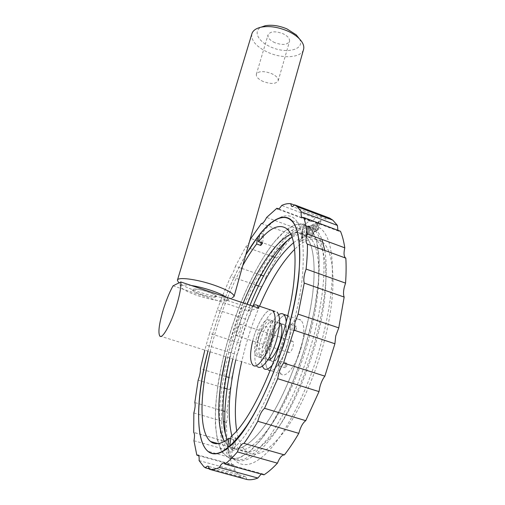 <?xml version="1.0" encoding="UTF-8"?>
<svg xmlns="http://www.w3.org/2000/svg" width="505" height="505" viewBox="0 0 505 505"><rect width="100%" height="100%" fill="white"/><g stroke="black" fill="none" stroke-linecap="round" stroke-linejoin="round"><path stroke-width="0.38" stroke-dasharray="2.52 1.89" d="M252.715 340.913L253.643 337.498C257.777 323.03 265.756 309.969 270.737 309.994C265.542 309.944 257.121 324.191 253.144 339.272C249.741 352.724 249.71 361.391 253.037 365.279L257.43 366.662C253.882 362.413 254.034 353.147 257.885 338.874C261.994 324.425 270.017 311.402 275.073 311.452M266.709 337.075C262.783 352.307 254.35 353.147 258.573 338.394C262.259 323.819 270.876 321.906 266.709 337.075M173.051 285.83L248.378 310.941L252.689 306.087M215.704 296.927C211.873 298.689 188.548 290.918 192.986 289.327C196.521 287.364 220.836 295.526 215.704 296.927M258.812 308.145L248.378 310.941M260.845 338.969C258.011 349.959 258.251 356.252 261.565 357.862C265.674 357.041 269.607 350.88 273.363 339.373C276.203 327.897 275.85 321.66 272.302 320.65C268.187 321.95 264.368 328.061 260.845 338.969M256.559 337.58C253.699 348.576 253.901 354.87 257.159 356.461C261.218 355.621 265.131 349.441 268.894 337.914C271.759 326.432 271.444 320.195 267.959 319.204C263.894 320.53 260.094 326.653 256.559 337.58M278.684 314.684C272.725 319.463 267.745 328.799 263.736 342.699C261.079 353.033 260.593 360.854 262.284 366.157M272.599 364.711C277.277 358.626 281.058 350.319 283.936 339.789C285.723 332.801 286.474 326.823 286.19 321.862M263.995 368.726L268.357 370.096C264.784 366.144 264.645 357.464 267.947 344.063C271.829 329.039 280.382 314.931 285.843 315.076C280.382 314.931 271.829 329.039 267.947 344.063C264.645 357.464 264.784 366.144 268.357 370.096L281.354 374.18C286.31 378.693 297.376 363.606 301.744 345.616C304.799 332.252 304.49 323.749 300.81 320.107C295.545 315.638 284.82 330.863 280.515 348.128C277.295 361.492 277.573 370.178 281.354 374.18M287.705 315.701L287.9 315.764C291.385 319.356 291.555 327.846 288.412 341.254C284.473 356.972 275.471 371.339 270.232 370.758C275.471 371.339 284.473 356.972 288.412 341.254C291.555 327.846 291.385 319.356 287.9 315.764L300.81 320.107M270.32 359.27C272.555 366.074 281.354 355.722 284.807 341.746C287.282 330.422 286.569 324.601 282.667 324.292C278.268 326.249 274.436 332.694 271.172 343.621C269.828 348.803 269.342 353.172 269.72 356.719M279.574 322.935C276.134 321.388 269.72 331.318 266.918 342.238C264.513 352.219 264.816 358.102 267.814 359.888M240.165 329.443C240.891 326.628 240.948 324.848 240.348 324.103C239.111 323.856 237.798 325.895 236.409 330.219C235.677 333.035 235.614 334.828 236.22 335.579C237.451 335.838 238.764 333.792 240.165 329.443M292.995 346.651C293.645 343.867 293.588 342.081 292.812 341.298C291.316 340.963 289.908 342.92 288.576 347.175C287.919 349.959 287.983 351.751 288.759 352.553C290.249 352.9 291.663 350.931 292.995 346.651M285.11 365.544C285.641 363.852 286.196 363.076 286.783 363.215L286.865 365.443C286.335 367.135 285.779 367.918 285.186 367.773L285.11 365.544M278.621 363.486C279.151 361.788 279.707 361.006 280.281 361.144L280.344 363.366C279.814 365.065 279.259 365.847 278.684 365.715L278.621 363.486M294.611 328.717C295.154 327 295.722 326.211 296.328 326.337L296.397 328.408C295.854 330.125 295.286 330.92 294.68 330.788L294.611 328.717M288.222 326.596C288.765 324.873 289.333 324.077 289.927 324.204L289.977 326.274C289.434 327.998 288.866 328.793 288.279 328.667L288.222 326.596M258.364 339.467C256.123 348.431 256.123 354.188 258.358 356.745C261.337 359.655 268.42 349.384 271.475 337.397C273.647 328.433 273.641 322.758 271.438 320.366C268.325 317.481 261.388 327.808 258.364 339.467M271.172 343.621C268.988 352.553 269.083 358.316 271.456 360.911C274.613 363.865 281.828 353.702 284.807 341.746C286.916 332.814 286.808 327.133 284.479 324.702C281.184 321.767 274.12 332 271.172 343.621M245.708 255.069C231.946 279.044 220.502 306.857 211.361 338.508L207.984 351.12M324.822 250.467C328.105 270.585 325.605 297.969 317.323 332.606C307.81 370.67 291.013 409.877 274.329 433.726C256.837 457.328 243.05 465.503 232.988 458.256C216.695 445.782 219.012 394.386 232.837 345.357C250.947 277.649 292.654 211.399 315.335 229.327C317.954 231.492 320.151 234.85 321.925 239.389M235.803 359.863L239.25 346.228C243.101 332.271 247.721 318.794 253.112 305.784M293.569 242.728C302.148 235.955 309.514 234.863 315.657 239.452C327.625 248.163 330.068 286.808 317.916 334.897C309.218 369.748 293.828 405.528 278.438 427.375C262.278 449.033 249.464 456.507 239.989 449.803C236.365 447.007 233.645 442.329 231.833 435.771M236.681 430.708C238.41 440.852 241.75 447.853 246.699 451.697C256.426 458.464 269.443 451.072 285.748 429.528C301.27 407.794 316.679 372.128 325.264 337.346C337.271 289.352 334.474 250.669 322.19 241.857C314.508 236.441 305.31 238.941 294.598 249.356M259.532 306.226C253.87 319.646 249.053 333.597 245.083 348.09L241.68 361.713M246.926 479.504L245.607 476.562C244.691 475.95 243.606 476.398 242.337 477.9L209.461 468.943M199.09 460.598L234.762 470.389L240.494 476.739L242.337 477.9M234.762 470.389C234.844 467.403 234.427 465.541 233.499 464.796L231.928 464.827L198.654 455.636M193.964 440.745L227.982 450.302L231.928 464.827M227.982 450.302C228.651 445.82 228.418 443.049 227.269 441.995L193.396 432.305M193.844 412.938L223.343 421.517M224.668 421.902L226.448 422.42L226.915 441.824M226.448 422.42C227.698 417.452 227.881 413.993 227.01 412.042L224.864 411.411M222.926 410.836L194.804 402.554M198.149 380.177L224.46 388.143M227.054 388.932L229.661 389.715L227.01 412.042M229.661 389.715C231.277 385.113 231.94 381.319 231.65 378.34L228.916 377.5M226.145 376.648L200.416 368.745M231.65 378.34L236.971 354.781L206.185 345.048L204.834 350.129M236.971 354.781C238.821 350.792 239.888 346.916 240.165 343.166L209.537 333.344L206.185 345.048M240.165 343.166L247.709 319.842L217.264 309.792L209.537 333.344M247.709 319.842C249.666 316.667 251.054 312.948 251.875 308.675L221.455 298.493L217.264 309.792M255.808 285.072L230.671 276.437L221.455 298.493M258.503 286L261.173 286.916L251.875 308.675M261.173 286.916C263.111 284.744 264.746 281.386 266.084 276.841L263.559 275.964M261.047 275.092L235.482 266.198C234.093 270.781 232.489 274.19 230.671 276.437M272.725 256.597L245.682 246.97L235.482 266.198M274.575 257.26L276.626 257.986L266.084 276.841M276.626 257.986C278.419 256.982 280.218 254.217 282.011 249.678L280.325 249.072M279.082 248.624L250.833 238.461M245.682 246.97C246.806 246.307 248.075 244.527 249.489 241.636M261.432 223.488L293.209 235.141L282.011 249.678M293.209 235.141C294.712 235.456 296.555 233.512 298.745 229.314L266.621 217.44M278.621 208.918L309.843 220.603L298.745 229.314M309.843 220.603L310.322 221.253C311.484 222.023 313.081 220.95 315.107 218.034L281.695 205.472M294.434 205.087L325.144 216.695C321.982 216.241 318.636 216.689 315.107 218.034M325.144 216.695L326.123 219.239L328.938 218.697M337.889 230.312L338.495 231.107L340.484 231.284M250.038 305.203L235.993 346.695L232.837 358.929M225.337 433.763C228.197 461.854 242.204 474.403 263.509 455.914C284.713 437.677 310.783 386.041 323.553 334.083C331.564 300.393 334.127 273.3 331.236 252.809M331.223 252.696C326.287 218.936 306.756 218.709 287.307 240.595M307.558 230.52L306.926 235.317L306.409 235.387L305.878 234.326L306.099 232.066L307.015 229.302L308.498 226.814L309.35 226.101L307.558 230.52M305.91 233.701L307.457 228.494L308.757 226.593L309.881 226.032L310.373 226.808L310.36 228.475L308.877 232.963L306.939 235.336L308.89 230.368L309.363 226.114L307.45 231.063L306.971 235.336L306.194 235.21L305.866 233.689M321.142 220.502L316.408 231.075L314.558 231.902L319.305 221.367L321.098 220.483L316.408 231.075M316.364 231.056L314.52 231.883L319.261 221.354L321.098 220.483M316.414 222.699L313.959 232.136L312.387 232.843L314.83 223.45L316.414 222.699L314.003 232.148L312.425 232.855L314.874 223.463L316.452 222.718M303.284 228.942L307.293 227.048L306.971 228.266L304.616 230.514L304.004 239.768L302.527 240.418L303.246 228.923L307.293 227.048M307.255 227.029L306.933 228.247L304.578 230.501L303.966 239.755L302.482 240.405L303.246 228.923M309.376 228.108L309.401 226.126L310.057 226.12L310.417 226.821L309.849 230.779L308.492 233.727L306.977 235.349L308.631 231.435L309.338 228.09M298.928 241.996L299.187 241.018L301.586 238.65L302.192 229.459L302.83 229.156L302.059 240.62L298.928 241.996M311.446 236.498L313.119 232.755L313.062 235.791L311.446 236.498M318.573 227.143L318.554 230.11L316.862 230.867L318.573 227.143M317.014 225.634L317.007 222.452L318.819 221.6L317.014 225.634M310.405 236.952L308.852 237.634L312.223 224.712L313.788 223.974L310.405 236.952M263.964 474.839L263.282 474.069L261.18 474.069M302.022 240.607L298.884 241.983L299.149 240.999L301.548 238.631L302.154 229.44L302.785 229.144L302.022 240.607M313.018 235.772L311.408 236.479L313.075 232.736L313.018 235.772M313.744 223.961L310.36 236.94L308.808 237.621L312.185 224.7L313.744 223.961M316.818 230.854L318.529 227.13L318.51 230.097L316.818 230.854M318.775 221.581L316.976 225.621L316.963 222.44L318.775 221.581M227.282 439.558C228.847 443.257 230.835 446.041 233.247 447.903C242.463 454.544 255.082 446.982 271.09 425.21C286.348 403.255 301.719 367.356 310.524 332.435C322.834 284.252 320.751 245.638 309.092 237.034C304.319 233.291 298.644 233.367 292.067 237.268M247.134 304.225C241.819 317.146 237.236 330.522 233.392 344.353L229.908 358.007M305.582 330.788C317.986 282.541 316.143 243.947 304.698 235.418C300.765 232.243 296.138 231.845 290.817 234.232C296.138 231.845 300.765 232.243 304.698 235.418C312.475 242.002 315.417 258.749 313.529 285.653C310.537 321.83 295.305 372.286 276.639 406.519C257.948 440.852 238.941 454.797 228.733 446.628C237.779 453.231 250.259 445.606 266.167 423.764C281.335 401.734 296.7 365.753 305.582 330.788M243.246 302.918L229.472 343.103L225.956 356.77C230.356 338.262 236.113 320.315 243.246 302.918M322.644 249.565C317.323 218.621 298.714 219.606 279.89 241.56C260.915 263.806 242.286 303.808 230.835 344.751C224.567 368.069 220.799 389.961 219.53 410.413C219.277 423.266 220.224 434.401 222.383 443.807L227.383 454.538L234.787 459.973L244.426 459.266L255.921 451.849L268.685 437.614C277.592 424.875 286.253 409.435 294.661 391.306C302.628 372.103 309.382 352.25 314.937 331.753C323.244 297.18 325.82 269.822 322.663 249.678M317.992 247.867C312.917 216.961 294.56 218.059 275.888 240.109C257.058 262.448 238.467 302.527 226.947 343.507C220.641 366.851 216.803 388.755 215.433 409.208C215.111 422.06 215.982 433.183 218.053 442.582L222.92 453.288L230.185 458.691L239.686 457.94L251.061 450.473L263.73 436.181C272.586 423.392 281.209 407.914 289.605 389.74C297.565 370.5 304.338 350.609 309.931 330.081C318.314 295.469 321.01 268.098 318.011 247.98M224.397 441.402L228.733 446.628L224.397 441.402M259.488 234.579L261.76 233.55C269.411 224.037 276.557 218.293 283.198 216.304C298.834 212.315 305.329 231.271 302.678 273.173C298 333.963 259.286 428.953 231.713 449.848L229.611 446.603M210.061 351.777C218.059 319.766 228.954 291.031 242.754 265.579M318.541 280.534L314.83 307.766C310.758 327.587 305.241 347.655 298.285 367.987C290.672 387.752 282.453 405.496 273.622 421.208L260.504 440.347L248.094 452.972L237.135 458.736L228.165 457.896L221.487 451.091C218.192 443.933 216.146 434.66 215.345 423.272C215.212 410.994 216.172 397.605 218.217 383.112C226.486 331.57 250 271.905 274.682 241.541L285.06 230.88L294.939 224.813L303.821 224.024L311.162 229.087L316.395 240.323L318.99 257.664L318.541 280.534M257.676 236.883L259.942 235.848L261.956 236.58L261.117 242.646M261.956 236.58L263.78 234.282L262.562 243.164M230.722 438.706L233.872 439.609L235.904 437.898L231.031 436.509M263.78 234.282L261.76 233.55M231.713 449.848L234.168 450.536L232.13 452.196L229.68 451.514L227.591 448.282M235.904 437.898L234.168 450.536M233.872 439.609L232.13 452.196M245.784 254.81C229.92 282.56 217.302 314.659 207.927 351.101M299.44 38.866C305.664 49.414 286.771 54.338 270.989 47.041C258.434 41.864 252.74 31.373 261.047 27.188M251.812 34.018C251.086 40.886 256.603 47.06 268.376 52.539C282.901 59.034 301.207 57.804 303.48 49.705M274.821 42.679C269.948 40.375 267.675 37.806 267.997 34.971C270.093 31.335 275.023 30.881 282.794 33.614C287.635 35.95 289.883 38.5 289.548 41.277C287.421 44.926 282.516 45.393 274.821 42.679M263.427 81.608C258.459 79.361 256.098 76.93 256.351 74.323C258.358 71.022 263.313 70.738 271.21 73.459C276.153 75.731 278.489 78.149 278.217 80.693C276.178 84 271.248 84.31 263.427 81.608M226.751 300.734L232.477 297.628C227.736 299.13 211.791 296.321 198.067 291.682C188.214 288.33 181.674 285.192 178.448 282.276L181.585 287.907C184.249 290.293 189.716 292.881 197.985 295.684C211.399 299.919 220.994 301.599 226.751 300.734C228.696 300.14 228.462 298.941 226.044 297.148M191.439 285.533C182.475 284.359 179.187 285.155 181.585 287.907M201.141 294.434C215.225 299.282 222.629 296.738 207.732 291.814C192.948 286.777 186.541 289.718 201.141 294.434M159.75 335.964L253.037 365.279M292.812 341.298L240.348 324.103M280.281 361.144L286.783 363.215M289.927 324.204L296.328 326.337M258.358 356.745L267.89 359.775M268.477 359.964L271.456 360.911M271.438 320.366L279.568 323.067M280.142 323.263L284.479 324.702M288.279 328.667L294.68 330.788M278.684 365.715L285.186 367.773M288.759 352.553L236.22 335.579M315.335 229.327L290.981 220.268M322.19 241.857L315.657 239.452M245.607 476.562L208.464 466.412M203.906 466.765L240.494 476.739M233.499 464.796L198.219 455.049M227.269 441.995L193.699 432.463M310.322 221.253L277.908 209.127M326.123 219.239L292.199 206.45M338.495 231.107L302.886 217.775M246.699 451.697L239.989 449.803M263.282 474.069L224.308 463.312M232.988 458.256L207.915 451.268M286.979 228.898L309.092 237.034M218.122 443.63L233.247 447.903M280.37 217.737L283.198 216.304M256.351 74.323L267.997 34.971M278.217 80.693L289.548 41.277"/><path stroke-width="0.76" d="M180.822 281.967L173.051 285.83C169.427 292.351 166.126 300.45 163.128 310.133C159.113 323.863 157.983 332.467 159.75 335.964C162.168 339.821 171.378 323.295 176.819 304.749C179.856 294.352 181.194 286.758 180.822 281.967L258.812 308.145L257.298 305.468L275.073 311.452M253.037 365.279C257.424 369.647 268.073 354.232 272.687 336.109C275.938 322.657 275.938 314.167 272.687 310.644C276.102 314.501 275.926 323.623 272.163 338.009C267.309 355.463 257.26 369.414 253.037 365.279C249.849 361.687 249.741 353.563 252.715 340.913M252.689 306.087C254.545 304.685 256.085 304.477 257.298 305.468M257.43 366.662C261.741 370.822 271.854 356.915 276.677 339.48C280.414 325.113 280.534 315.991 277.049 312.115M262.284 366.157L263.995 368.726C266.198 370.304 269.07 368.966 272.599 364.711M268.357 370.096L270.232 370.758L268.357 370.096M287.724 315.631L285.843 315.076L287.724 315.631M269.72 356.719L270.32 359.27M286.19 321.862C285.925 318.03 285.047 315.511 283.57 314.312C282.238 313.296 280.61 313.422 278.684 314.684M267.814 359.888C271.179 361.195 277.592 351.322 280.376 340.301C282.661 330.504 282.396 324.715 279.574 322.935M207.984 351.12C196.521 396.147 194.595 440.303 207.915 451.268C216.948 458.281 229.901 449.753 246.781 425.69C262.916 401.393 279.656 361.7 289.624 323.358C303.486 270.611 302.388 229.156 290.981 220.268C280.161 210.711 262.07 226.922 245.708 255.069M321.925 239.389L324.822 250.467M253.112 305.784C265.548 276.058 279.031 255.038 293.569 242.728M294.598 249.356C281.885 262.171 270.2 281.121 259.532 306.226M283.57 363L324.866 376.156C322.644 379.034 320.946 382.784 319.772 387.398L319.008 391.596L277.668 378.687L278.526 374.458C279.783 369.786 281.462 365.967 283.57 363L293.96 330.156L334.91 343.747L335.737 335.939L338.773 327.878L344.158 297.066L304.25 283.078C303.537 280.786 303.726 277.46 304.818 273.104L306.087 269.07C307.065 259.892 307.507 251.572 307.419 244.111L345.83 258.143L307.419 244.111M304.25 283.078L298.101 314.123L295.034 322.31L293.96 330.156M306.087 269.07L345.546 283.116L344.315 287.099C343.305 291.41 343.248 294.731 344.158 297.066M246.926 479.504C250.24 480.103 253.889 479.611 257.878 478.033L219.321 467.466C215.692 469.189 212.422 469.801 209.506 469.315L246.926 479.504M209.461 468.943L205.491 467.864C206.684 466.317 207.675 465.831 208.464 466.412L209.506 469.315M198.654 455.636L196.824 455.131L198.219 455.049C199.008 455.762 199.298 457.612 199.09 460.598L203.906 466.765L205.491 467.864M204.834 350.129L200.416 368.745C200.548 371.705 199.791 375.518 198.149 380.177L194.804 402.554C195.492 404.473 195.17 407.933 193.844 412.938L193.699 432.463C194.671 433.479 194.76 436.244 193.964 440.745L196.824 455.131M223.343 421.517L224.668 421.902M224.864 411.411L222.926 410.836M224.46 388.143L227.054 388.932M228.916 377.5L226.145 376.648M255.808 285.072L258.503 286M263.559 275.964L261.047 275.092M272.725 256.597L274.575 257.26M280.325 249.072L279.082 248.624M249.489 241.636L250.833 238.461L261.432 223.488C262.758 223.734 264.487 221.72 266.621 217.44L276.885 208.268L278.621 208.918M276.885 208.268L277.283 208.893C278.287 209.613 279.757 208.47 281.695 205.472C284.896 203.969 287.9 203.37 290.703 203.679L294.434 205.087M328.938 218.697L329.613 218.097L294.636 204.872C293.266 206.349 292.206 206.785 291.467 206.173L290.703 203.679M297.394 206.785L332.801 220.155L337.422 225.419L301.296 211.822L297.394 206.785L294.636 204.872M332.801 220.155L329.613 218.097M303.783 217.535C305.279 221.941 306.327 227.376 306.92 233.853L344.782 247.829C343.81 241.295 342.371 235.784 340.484 231.284L303.783 217.535L302.015 217.447C301.157 216.594 300.917 214.72 301.296 211.822M337.422 225.419L337.889 230.312M306.92 233.853C305.67 239.004 305.714 242.35 307.072 243.871M344.782 247.829C343.627 252.936 343.842 256.287 345.433 257.891M345.546 283.116C346.196 273.962 346.291 265.636 345.83 258.143M298.101 314.123L338.773 327.878M324.866 376.156L334.91 343.747M319.008 391.596L305.752 420.671L264.544 408.318L277.668 378.687M305.752 420.671C302.849 422.78 300.532 427.003 298.802 433.353L257.784 421.271C259.608 414.845 261.861 410.527 264.544 408.318M298.802 433.353C294.011 441.547 289.207 448.73 284.403 454.91L243.984 443.39C248.542 437.027 253.144 429.654 257.784 421.271M284.403 454.91C282.03 454.803 279.701 457.555 277.428 463.167L237.394 451.906C239.673 446.205 241.87 443.365 243.984 443.39M277.428 463.167C272.732 468.211 268.25 472.099 263.964 474.839L224.883 464.063C228.816 461.179 232.988 457.12 237.394 451.906M232.837 358.929C225.975 387.537 223.475 412.484 225.337 433.763M287.307 240.595C273.634 256.155 261.211 277.687 250.038 305.203M231.833 435.771C227.307 416.537 228.632 391.236 235.803 359.863M241.68 361.713C235.538 388.856 233.872 411.853 236.681 430.708M261.18 474.069L257.878 478.033M224.883 464.063L224.308 463.312C222.945 462.435 221.278 463.824 219.321 467.466M292.067 237.268C277.251 245.979 260.208 272.441 247.134 304.225M290.817 234.232C275.591 240.999 257.178 268.938 243.246 302.918C257.178 268.938 275.591 240.999 290.817 234.232M229.908 358.007C222.124 391.167 220.363 423.24 227.282 439.558M225.956 356.77C217.548 392.221 215.982 426.447 224.397 441.402C218.065 428.328 217.074 407.8 221.424 379.829L225.956 356.77M258.484 241.699C269.935 227.635 279.435 223.368 286.979 228.898C294.156 235.28 296.542 251.932 294.144 278.855C289.485 333.142 255.612 416.707 231.031 436.509L229.611 446.603C256.458 425.854 294.181 333.104 298.985 273.622C301.75 232.571 295.545 213.943 280.37 217.737C273.925 219.656 266.962 225.268 259.488 234.579L258.484 241.699L262.562 243.164L260.731 245.443L256.666 243.984L257.676 236.883L245.784 254.81M207.927 351.101C191.546 412.97 195.984 472.661 227.591 448.282L229.024 438.226C221.316 444.223 215.155 445.315 210.534 441.49C200.958 433.669 199.835 406.487 205.251 374.887L210.061 351.777M242.754 265.579C247.343 257.272 251.982 250.076 256.666 243.984M261.117 242.646L260.731 245.443M229.024 438.226L230.722 438.706M261.047 27.188L265.144 25.755C271.797 24.562 279.063 25.604 286.941 28.899L296.271 34.877L299.44 38.866M303.48 49.705L303.631 49.181C304.37 45.753 302.735 42.079 298.726 38.159C295.791 35.407 292.041 33.008 287.471 30.975C277.946 26.999 269.178 25.73 261.173 27.163C255.883 28.362 252.765 30.647 251.812 34.018L177.476 280.016M178.448 282.276L177.413 280.231C177.356 276.683 196.698 279.126 213.968 285.091C227.092 289.744 233.802 293.493 234.099 296.34L232.477 297.628M226.044 297.148C223.033 295.04 218.078 292.805 211.178 290.451C204.165 288.128 197.581 286.486 191.439 285.533M283.57 314.312L287.705 315.701M267.89 359.775L268.477 359.964M279.568 323.067L280.142 323.263M277.908 209.127L277.283 208.893M292.199 206.45L291.467 206.173M302.886 217.775L302.015 217.447M210.534 441.49L218.122 443.63M296.271 34.877L298.726 38.159M234.099 296.34L303.631 49.181M265.144 25.755L261.173 27.163"/></g></svg>
